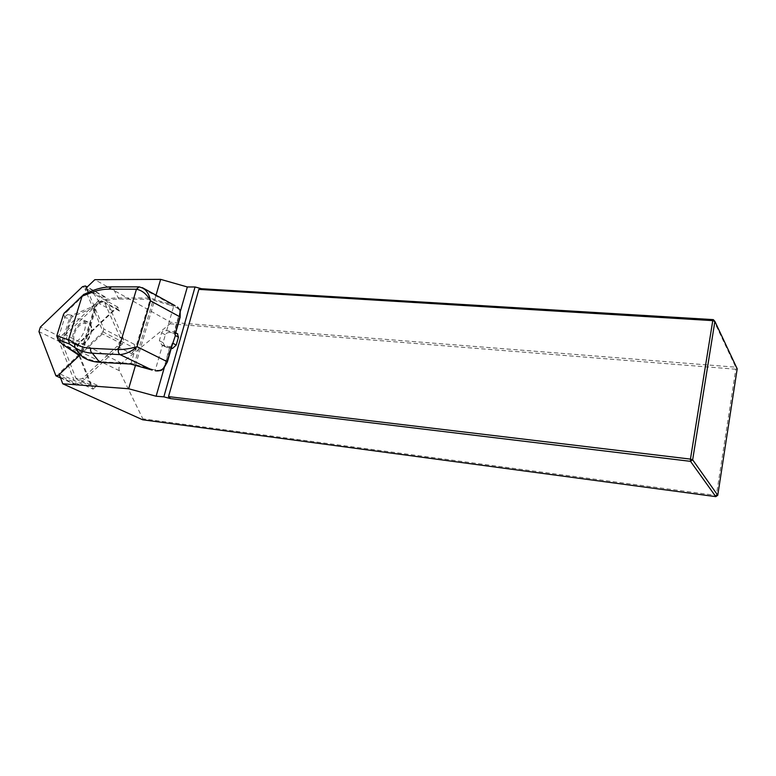 <?xml version="1.0" encoding="UTF-8"?>
<svg xmlns="http://www.w3.org/2000/svg" width="776" height="776" viewBox="0 0 776 776"><rect width="100%" height="100%" fill="white"/><g stroke="black" fill="none" stroke-linecap="round" stroke-linejoin="round"><path stroke-width="0.58" stroke-dasharray="3.88 2.91" d="M93.072 389.135L97.233 385.284L92.072 386.603L90.54 384.789L77.096 350.927C76.261 347.871 77.173 344.893 79.841 342.003L112.821 310.904L117.758 307.053L119.514 311.03L118.456 309.682L115.333 309.333L80.064 342.575C77.736 345.107 76.931 347.706 77.668 350.393L93.072 389.135L58.86 373.45L59.238 374.439M131.493 353.623C134.316 350.597 135.228 347.493 134.238 344.311L136.363 349.122L131.493 353.623L117.06 346.261C119.911 343.186 120.843 340.043 119.863 336.832L104.265 301.932C102.607 300.904 100.725 301.33 98.6 303.203L65.32 334.795C62.623 337.725 61.692 340.742 62.507 343.826L75.767 377.97L77.29 379.803L82.469 378.445L117.06 346.261M171.234 348.414L165.22 346.756L163.067 342.691L165.336 334.825C166.258 332.797 168.305 332.109 171.477 332.768L174.047 333.486L180.43 311.147M174.047 333.486L177.316 333.69M164.26 367.737L169.799 348.346M86.378 287.76L84.982 289.099L103.092 331.924L58.86 373.45M135.538 365.166L156.005 295.2M713.338 319.625L735.764 367.184L170.652 322.273L94.827 279.68M142.638 419.777L142.842 418.827L119.358 370.724C118.398 368.018 119.145 365.496 121.589 363.168L170.148 323.786L170.652 322.273M117.758 307.053L84.982 289.099M170.148 323.786L735.784 369.221L735.764 367.184L737.2 368.823L735.784 369.221L716.345 495.437L142.842 418.827M717.761 495.272L716.345 495.437L715.812 496.64M97.233 385.284L82.469 378.445M136.363 349.122L103.092 331.924M134.238 344.311L119.863 336.832M119.514 311.03L105.313 303.29M175.104 305.695L149.797 298.12L118.592 297.848C112.151 297.79 105.633 299.129 99.037 301.845L95.118 303.862L93.847 306.142L71.838 315.308L67.657 314.552L66.736 311.894L84.759 294.308L92.198 291.145C99.018 288.381 105.74 287.052 112.384 287.139L111.007 286.858M95.118 303.862L96.108 304.997L99.784 303.028L92.198 291.145L90.724 291.436M84.759 294.308L83.672 294.385L82.14 295.889M66.736 311.894L63.962 313.358L65.087 316.54L64.68 317.646L69.433 318.5L62.313 341.372L62.458 344.292M67.657 314.552L65.106 316.569M62.895 344.651L63.981 344.185L63.545 341.712L58.375 337.851L58.21 339.907M72.585 316.472L71.838 315.308L69.433 318.5L70.655 318.839L72.585 316.472L94.827 307.267L96.108 304.997L80.917 354.622L79.879 355.243L94.827 307.267L93.847 306.142L94.585 307.315L80.054 354.807L63.981 344.185M175.463 333.583L174.057 331.934L166.656 330.663C163.949 330.46 162.271 331.168 161.621 332.797L159.342 340.693L161.786 344.922L169.42 346.814L172.146 345.223M166.656 330.663L173.649 306.345C176.821 307.432 178.936 309.032 179.993 311.147L179.925 317.151L175.376 333.088M171.758 345.766L167.141 361.917L163.765 367.94C161.476 370.065 158.663 370.773 155.326 370.055L155.239 370.753M152.174 370.045L152.339 369.337L131.338 363.449L100.114 361.674C93.809 361.286 88.27 359.521 83.498 356.388L80.917 354.622L78.832 355.204M99.784 303.028C106.254 300.341 112.646 299.012 118.971 299.041L150.166 299.342L170.807 305.317L171.176 304.231L140.107 287.159L142.406 287.673M58.375 337.851L64.68 317.646M67.114 330.246C65.582 335.921 66.435 339.839 69.665 341.993C78.502 347.532 91.461 323.941 82.178 319.256C76.019 317.462 71.004 321.128 67.114 330.246M73.371 333.166C71.858 338.811 72.701 342.711 75.912 344.854L75.941 344.874C84.729 350.315 97.524 326.851 88.319 322.205L88.299 322.195C82.188 320.44 77.212 324.096 73.371 333.166M118.971 299.041L112.384 287.139L139.011 286.858M169.808 346.804L163.862 368.183M180.304 310.681L174.057 331.934M170.807 305.317L173.649 306.345L174.134 305.278M96.515 302.892L97.262 304.076L81.645 355.175L80.549 355.65M79.53 355.389L102.451 333.874L103.906 329.063L88.367 292.445M59.025 341.392L60.431 336.881L102.054 297.344L104.896 296.713L123.714 339.364L122.317 344.088L78.919 384.44L76.349 385.119L75.563 384.188L59.025 341.392L38.955 331.604M121.589 363.168L80.064 342.575M119.358 370.724L77.668 350.393M63.574 314.105L64.757 317.403M58.297 338.094L56.774 335.853M152.339 369.337L155.326 370.055L162.446 345.291M130.824 364.041L150.166 299.342L149.797 298.12M134.122 364.73L153.454 298.779M63.545 341.712L70.655 318.839M74.544 333.476C78.745 319.421 95.167 319.799 90.792 334.068C86.456 348.395 70.034 347.58 74.544 333.476M140.097 287.159L138.739 286.877M100.114 361.674L99.619 362.256M83.498 356.388L82.401 356.873M163.067 342.691L159.342 340.693M165.336 334.825L161.621 332.797M171.477 332.768L168.14 330.935M176.744 333.583L173.688 331.885M171.389 347.871L169.42 346.814M167.218 347.629L163.862 345.834M79.841 342.003L65.32 334.795M77.096 350.927L62.507 343.826M90.54 384.789L75.767 377.97M112.821 310.904L98.6 303.203M75.563 384.188L55.145 374.886M60.431 336.881L40.41 327.026M102.054 297.344L82.537 286.635M105.41 297.373L86.96 287.217M123.714 339.364L103.906 329.063M122.317 344.088L102.451 333.874M78.919 384.44L59.703 375.662M59.209 341.362L62.342 344.156M75.941 344.864C77.784 345.524 81.664 347.735 88.862 338.637C94.012 327.588 91.209 324.688 88.299 322.205L82.178 319.256M75.912 344.854L69.665 341.993M62.875 344.641L62.381 344.185M175.696 332.788L174.775 332.274M165.22 346.756L161.786 344.922M92.072 386.603L77.29 379.803M118.456 309.682L104.265 301.932M104.896 296.713L87.213 286.965M76.349 385.119L60.557 377.941"/><path stroke-width="1.16" d="M180.43 311.147L187.336 286.965L160.642 279.36L94.827 279.68L86.378 287.76M177.316 333.69L178.461 337.172L176.22 345.068L172.505 348.472L171.234 348.414M59.238 374.439L62.759 383.78L128.632 388.747L156.112 396.226L164.26 367.737M156.112 396.226L163.843 396.846L195.038 286.975L187.336 286.965M128.632 388.747L135.538 365.166M156.005 295.2L160.642 279.36M62.759 383.78L142.638 419.777L715.812 496.64L690.514 461.342L170.545 398.602L163.843 396.846M195.038 286.975L201.566 288.73L713.338 319.625L712.766 320.634L198.85 289.38L168.508 396.614L690.446 459.101L712.766 320.634L714.89 321.39L692.658 459.809L717.761 495.272L737.2 368.823L714.89 321.39L713.338 319.625M170.545 398.602L168.508 396.614M198.85 289.38L201.566 288.73M690.446 459.101L690.514 461.342L692.658 459.809L690.446 459.101M717.761 495.272L715.812 496.64M82.275 356.795L82.256 356.776C87.125 359.986 92.771 361.81 99.202 362.227L130.436 364.012L152.193 370.055L120.076 354.622L92.344 353.216C85.699 352.75 79.87 350.859 74.845 347.532L74.583 343.312C79.22 346.319 84.594 347.988 90.724 348.308L118.476 349.607C124.761 349.472 130.95 348.502 137.032 346.697C131.813 351.324 126.168 353.972 120.076 354.622C118.515 353.575 117.981 351.906 118.476 349.607L136.45 289.215L108.718 289.147C102.578 289.167 96.35 290.505 90.035 293.173L82.052 296.19L63.962 313.358M99.619 362.256L92.344 353.216C90.773 352.197 90.229 350.558 90.724 348.308M111.007 286.858C104.653 286.936 98.174 288.342 91.568 291.078L90.035 293.173M111.511 286.858L108.718 289.147M56.832 335.649L68.501 339.907L69.403 343.962L58.054 339.684L56.774 335.853L63.516 314.299M83.672 294.385L82.052 296.19M58.21 339.907L62.749 344.554L78.832 355.204M62.458 344.292L79.443 355.049M178.461 337.172L175.415 335.494L174.891 334.553L175.463 333.583M172.146 345.223L175.415 335.494M68.501 339.907L81.936 296.616M155.239 370.753L155.297 370.763C158.605 371.326 161.33 370.472 163.484 368.193L167.17 361.606L172.301 343.642M174.891 334.553L179.964 316.802L180.051 310.255L177.568 307.063M142.406 287.673L175.104 305.695M139.282 286.877L143.851 288.507C147.324 291.436 149.545 295.54 150.495 300.826C146.926 294.269 142.25 290.399 136.45 289.215L139.234 286.868M167.383 361.897L163.765 368.28C161.136 369.541 163.862 370.986 155.258 370.812L155.297 370.763M86.96 287.217L85.399 285.966L82.537 286.635L40.41 327.026L38.955 331.604L55.92 375.826L58.51 375.118L79.53 355.389M85.903 286.635L88.367 292.445M58.054 339.684L59.267 341.45M175.308 334.116L180.197 316.986L150.495 300.826L137.032 346.697L167.412 361.781L172.369 344.418M177.52 307.034L180.197 310.371L180.158 317.122M68.666 339.451L74.583 343.312M82.401 356.873L74.845 347.532L69.403 343.962M120.076 354.622L120.076 354.622C118.515 353.575 117.981 351.906 118.476 349.607L118.476 349.607M139.011 286.858L136.45 289.215M176.22 345.068L173.155 343.409M172.505 348.472L171.389 347.871M59.703 375.662L58.51 375.118M82.14 295.889L65.485 312.156M111.56 286.858L138.739 286.877M82.372 356.863C87.329 360.083 92.984 361.888 99.347 362.276L130.572 364.06L152.174 370.074M177.82 333.971L175.696 332.788M84.002 294.298L90.724 291.436M87.213 286.965L85.399 285.966M60.557 377.941L56.066 375.894"/></g></svg>
